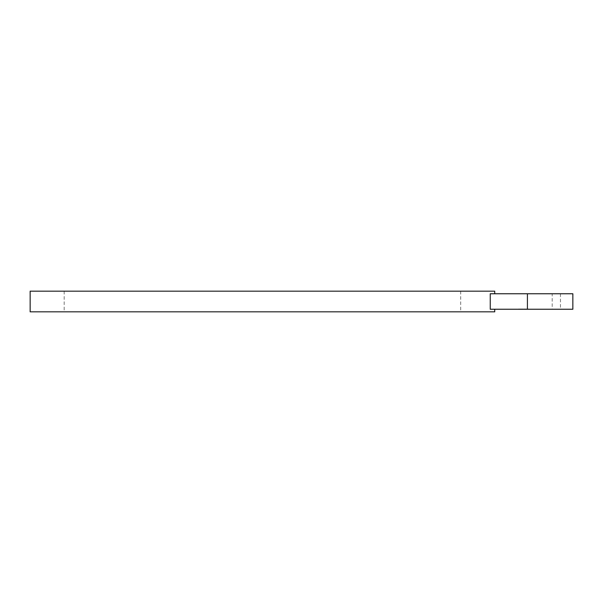 <?xml version="1.0" encoding="UTF-8"?>
<svg xmlns="http://www.w3.org/2000/svg" width="603" height="603" viewBox="0 0 603 603"><rect width="100%" height="100%" fill="white"/><g stroke="black" fill="none" stroke-linecap="round" stroke-linejoin="round"><path stroke-width="0.45" stroke-dasharray="3.02 2.26" d="M436.429 291.174L64.182 291.174L436.429 291.174M436.429 311.826L64.182 311.826L436.429 311.826M30.15 311.826L494.731 311.826M572.85 293.759L490.247 293.759L494.731 293.759L490.247 293.759L490.247 309.241L572.85 309.241M30.15 291.174L494.731 291.174M552.197 293.759L560.458 293.759L552.197 293.759L552.197 309.241L560.458 309.241L552.197 309.241M560.458 293.759L560.458 309.241M523.464 309.241L518.301 309L528.627 309L519.394 309L523.464 309.241M527.414 293.759L527.414 309.241M460.7 291.174L460.7 311.826M64.182 291.174L64.182 311.826"/><path stroke-width="0.9" d="M494.731 309.241L494.731 311.826L30.15 311.826L30.15 291.174L494.731 291.174L494.731 293.759M490.247 293.759L490.247 309.241L572.85 309.241L572.85 293.759L490.247 293.759M527.414 293.759L527.414 309.241"/></g></svg>
